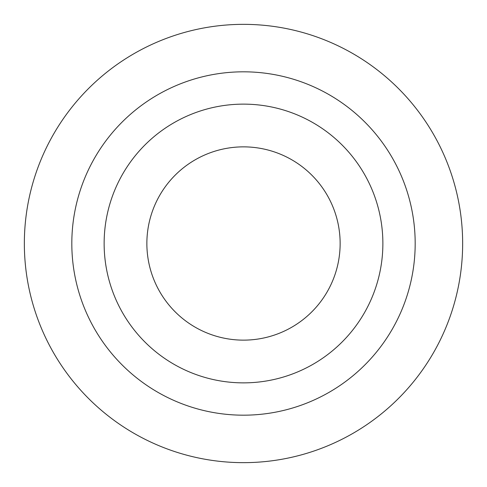 <?xml version="1.0" encoding="UTF-8"?>
<svg xmlns="http://www.w3.org/2000/svg" width="487" height="487" viewBox="0 0 487 487"><rect width="100%" height="100%" fill="white"/><g stroke="black" fill="none" stroke-linecap="round" stroke-linejoin="round"><path stroke-width="0.73" d="M382.873 243.5A139.373 139.373 0 0 0 173.816 122.803A139.373 139.373 0 0 0 173.816 364.197A139.373 139.373 0 0 0 382.873 243.5M340.139 243.5A96.639 96.639 0 0 0 195.184 159.809A96.639 96.639 0 0 0 195.184 327.191A96.639 96.639 0 0 0 340.139 243.5M462.65 243.5A219.15 219.15 0 0 0 133.925 53.71A219.15 219.15 0 0 0 133.925 433.29A219.15 219.15 0 0 0 462.65 243.5M415.18 243.5A171.68 171.68 0 0 0 157.66 94.819A171.68 171.68 0 0 0 157.66 392.181A171.68 171.68 0 0 0 415.18 243.5"/></g></svg>
